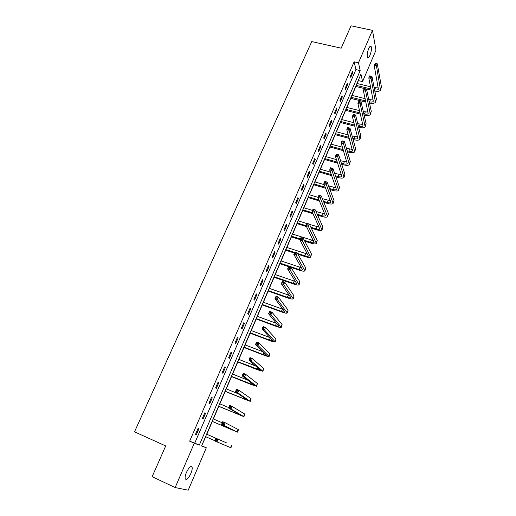 <?xml version="1.0" encoding="UTF-8"?>
<svg xmlns="http://www.w3.org/2000/svg" width="516" height="516" viewBox="0 0 516 516"><rect width="100%" height="100%" fill="white"/><g stroke="black" fill="none" stroke-linecap="round" stroke-linejoin="round"><path stroke-width="0.77" d="M186.47 472.359C189.03 467.212 190.907 465.477 192.1 467.154C192.423 468.593 192.004 470.721 190.849 473.527C188.308 478.674 186.424 480.415 185.205 478.745C184.889 477.3 185.309 475.172 186.47 472.359M368.663 48.62C369.688 46.395 370.507 45.679 371.12 46.485C371.772 48.536 371.385 51.49 369.953 55.341C368.927 57.579 368.108 58.295 367.482 57.482C366.837 55.438 367.231 52.484 368.663 48.62M375.99 50.162L362.58 81.586L360.955 74.149L201.562 445.992L206.297 447.798L188.205 490.2L175.156 487.549L194.287 443.218L199.292 445.127L360.181 70.595L358.478 62.797L372.481 30.36L375.99 50.162M357.13 83.534L358.388 80.593L362.58 81.586M201.666 445.753L205.755 436.73M206.813 434.259L212.302 421.456M213.366 418.973L218.771 406.35M219.848 403.847L225.176 391.405M226.26 388.877L231.516 376.622M232.613 374.068L237.786 361.987M238.889 359.413L243.991 347.507M245.106 344.907L250.137 333.175M251.26 330.556L256.213 318.991M257.349 316.347L262.231 304.956M263.373 302.286L268.185 291.056M269.339 288.373L274.08 277.305M275.241 274.596L279.917 263.682M281.085 260.961L285.696 250.202M286.87 247.461L291.417 236.857M292.598 234.096L297.081 223.641M298.274 220.861L302.686 210.554M303.885 207.761L308.239 197.602M309.445 194.79L313.741 184.773M314.954 181.942L319.185 172.067M320.404 169.222L324.577 159.483M325.802 156.625L329.918 147.021M331.149 144.151L335.207 134.682M336.445 131.793L340.444 122.46M341.689 119.557L345.636 110.353M346.887 107.431L350.777 98.356M352.028 95.428L355.866 86.475M201.853 445.824L206.297 447.798M175.156 487.549L152.143 476.694L165.707 445.947L134.508 431.827L311.761 41.583L341.173 48.181L351.048 25.8L372.481 30.36M354.131 61.797L189.669 441.161L194.745 443.102L355.898 69.596L354.131 61.797L358.478 62.797M352.467 71.44L350.461 76.071L350.77 77.342L352.77 72.724L352.467 71.44M347.242 83.508L345.223 88.184L345.546 89.429L347.558 84.766L347.242 83.508M341.973 95.699L339.934 100.42L340.27 101.639L342.308 96.931L341.973 95.699M336.651 108.005L334.587 112.772L334.942 113.965L337 109.211L336.651 108.005M331.272 120.434L329.195 125.246L329.563 126.414L331.64 121.608L331.272 120.434M325.848 132.986L323.745 137.843L324.132 138.978L326.228 134.128L325.848 132.986M320.365 145.66L318.243 150.569L318.649 151.672L320.765 146.776L320.365 145.66M314.825 158.464L312.683 163.417L313.109 164.494L315.244 159.547L314.825 158.464M309.232 171.389L307.072 176.395L307.51 177.44L309.671 172.441L309.232 171.389M303.589 184.451L301.402 189.507L301.86 190.514L304.04 185.47L303.589 184.451M297.88 197.641L295.674 202.749L296.152 203.723L298.351 198.628L297.88 197.641M292.12 210.96L289.889 216.12L290.385 217.068L292.611 211.921L292.12 210.96M286.296 224.421L284.045 229.633L284.561 230.542L286.806 225.344L286.296 224.421M280.42 238.018L278.137 243.288L278.679 244.158L280.949 238.908L280.42 238.018M274.473 251.756L272.177 257.078L272.732 257.916L275.022 252.608L274.473 251.756M268.475 265.637L266.146 271.01L266.727 271.816L269.042 266.456L268.475 265.637M262.405 279.659L260.058 285.09L260.657 285.858L262.999 280.44L262.405 279.659M256.278 293.83L253.904 299.319L254.523 300.048L256.891 294.572L256.278 293.83M250.086 308.149L247.686 313.696L248.325 314.386L250.718 308.852L250.086 308.149M243.823 322.623L241.398 328.228L242.062 328.879L244.481 323.287L243.823 322.623M237.502 337.245L235.051 342.914L235.735 343.521L238.179 337.87L237.502 337.245M231.104 352.028L228.627 357.756L229.336 358.323L231.807 352.609L231.104 352.028M224.647 366.966L222.138 372.758L222.873 373.281L225.369 367.508L224.647 366.966M218.113 382.072L215.585 387.922L216.339 388.4L218.861 382.569L218.113 382.072M211.508 397.333L208.954 403.248L209.735 403.686L212.282 397.791L211.508 397.333M204.833 412.768L202.246 418.747L203.052 419.14L205.632 413.174L204.833 412.768M198.086 428.37L195.474 434.414L196.306 434.762L198.912 428.732L198.086 428.37L198.912 428.732M189.669 441.161L194.287 443.218M355.898 69.596L360.181 70.595M194.745 443.102L199.292 445.127M351.989 72.543L352.77 72.724M346.784 84.579L347.558 84.766M341.521 96.737L342.308 96.931M336.213 109.011L337 109.211M330.853 121.402L331.64 121.608M325.441 133.921L326.228 134.128M319.978 146.557L320.765 146.776M314.457 159.321L315.244 159.547M308.878 172.215L309.671 172.441M303.247 185.238L304.04 185.47M297.558 198.389L298.351 198.628M291.811 211.67L292.611 211.921M286.006 225.092L286.806 225.344M280.143 238.65L280.949 238.908M274.222 252.343L275.022 252.608M268.236 266.179L269.042 266.456M262.192 280.162L262.999 280.44M256.078 294.288L256.891 294.572M249.905 308.562L250.718 308.852M243.668 322.984L244.481 323.287M237.366 337.561L238.179 337.87M230.994 352.293L231.807 352.609M224.55 367.186L225.369 367.508M218.042 382.233L218.861 382.569M211.463 397.449L212.282 397.791M204.813 412.826L205.632 413.174M195.48 434.395L196.306 434.762M376.222 63.526L375.306 63.32L374.964 64.126L375.88 64.332L376.222 63.526L377.293 63.797L376.441 65.809L380.511 90.055C379.666 91.345 377.777 91.68 374.848 91.055L374.81 91.042M371.288 90.197L355.692 86.436M356.949 83.489L370.591 86.759M374.139 87.604L378.376 87.907M356.137 85.385L371.043 88.971M374.571 89.823L374.61 89.829C376.564 90.248 377.822 90.023 378.376 89.165L374.152 65.287L375.306 63.32M377.293 63.797L381.459 86.998L380.595 89.849M375.88 64.332L376.441 65.809L374.152 65.287L374.964 64.126M369.237 101.794L369.546 101.865C371.501 102.297 372.758 102.097 373.307 101.265L368.792 77.903L369.656 75.871L371.946 76.407L371.081 78.445L375.448 102.162C374.622 103.406 372.739 103.71 369.798 103.065L369.488 102.987M365.902 102.097L350.596 98.311M351.854 95.383L365.141 98.646M368.753 99.536L373.274 99.975M351.035 97.298L365.638 100.904M370.862 76.162L369.946 75.942L369.598 76.755L370.514 76.974L370.862 76.162L371.946 76.407L376.39 99.111L375.532 101.962M370.514 76.974L371.081 78.445L368.792 77.903L369.598 76.755M363.832 113.868L364.431 114.017C366.399 114.462 367.644 114.288 368.185 113.481L363.374 90.648L364.251 88.597L366.541 89.152L365.67 91.209L370.34 114.384C369.527 115.59 367.65 115.855 364.702 115.191L364.096 115.036M360.439 114.107L345.456 110.308M346.707 107.386L359.607 110.643M363.296 111.572L368.127 112.166M345.875 109.321L360.162 112.939M365.444 88.92L364.528 88.7L364.18 89.52L365.096 89.739L365.444 88.92L366.541 89.152L371.275 111.346L370.417 114.191M365.096 89.739L365.67 91.209L363.374 90.648L364.18 89.52M358.343 126.046L359.271 126.291C361.239 126.749 362.484 126.594 363.012 125.82L357.904 103.529L358.788 101.452L361.084 102.026L360.207 104.103L365.173 126.723C364.38 127.884 362.509 128.123 359.555 127.433L358.626 127.188M354.892 126.214L340.263 122.415M341.508 119.506L353.989 122.731M357.756 123.711L362.922 124.466M340.676 121.46L354.595 125.072M359.975 101.807L359.052 101.581L358.704 102.413L359.626 102.639L359.975 101.807L361.084 102.026L366.102 123.698L365.251 126.543M359.626 102.639L360.207 104.103L357.904 103.529L358.704 102.413M352.776 138.333L354.066 138.675C356.034 139.152 357.278 139.017 357.794 138.275L352.376 116.539L353.267 114.442L355.576 115.029L354.685 117.126L359.962 139.185C359.188 140.307 357.317 140.507 354.363 139.791L353.079 139.449M349.255 138.43L335.026 134.637M336.264 131.748L348.268 134.928M352.125 135.947L357.659 136.882M335.419 133.715L348.939 137.314M354.447 114.829L353.525 114.597L353.17 115.436L354.092 115.668L354.447 114.829L355.576 115.029L360.884 136.172L360.039 139.01M354.092 115.668L354.685 117.126L352.376 116.539L353.17 115.436M347.12 150.73L348.803 151.188C350.777 151.678 352.015 151.569 352.518 150.853L346.791 129.677L347.694 127.562L350.003 128.168L349.106 130.29L354.705 151.769C353.944 152.846 352.08 153.007 349.119 152.272L347.442 151.814M343.521 150.743L329.737 146.976M330.969 144.099L342.45 147.215M346.397 148.292L352.344 149.421M330.117 146.093L343.192 149.653M348.868 127.987L347.939 127.749L347.578 128.594L348.506 128.839L348.868 127.987L350.003 128.168L355.621 148.769L354.776 151.601M348.506 128.839L349.106 130.29L346.791 129.677L347.578 128.594M341.366 163.224L343.488 163.817C345.468 164.327 346.7 164.236 347.197 163.559L341.153 142.958L342.056 140.823L344.378 141.442L343.469 143.583L349.39 164.481C348.648 165.507 346.791 165.636 343.824 164.875L341.708 164.281M337.683 163.153L324.396 159.431M325.622 156.574L336.516 159.605M340.573 160.734L346.971 162.076M324.764 158.586L337.335 162.095M343.224 141.281L342.295 141.036L341.934 141.887L342.863 142.139L343.224 141.281L344.378 141.442L350.3 161.489L349.455 164.314M342.863 142.139L343.469 143.583L341.153 142.958L341.934 141.887M335.516 175.827L338.128 176.575C340.108 177.098 341.34 177.033 341.818 176.382L335.452 156.38L336.368 154.22L338.69 154.858L337.774 157.019L344.024 177.31C343.295 178.291 341.45 178.388 338.477 177.594L335.871 176.853M331.73 175.666L319.004 172.015M320.223 169.171L330.453 172.086M334.632 173.279L341.54 174.853M319.352 171.202L331.369 174.64M337.522 154.716L336.593 154.458L336.226 155.322L337.154 155.58L337.522 154.716L338.69 154.858L344.92 174.331L344.088 177.156M337.154 155.58L337.774 157.019L335.452 156.38L336.226 155.322M329.55 188.527L332.71 189.456C334.69 189.998 335.922 189.959 336.387 189.34L329.685 169.938L330.614 167.752L332.943 168.416L332.02 170.602L338.599 190.275C337.896 191.204 336.051 191.262 333.072 190.449L329.924 189.527M325.654 188.269L313.56 184.722M314.773 181.89L324.261 184.663M328.569 185.921L336.045 187.753M313.889 183.941L325.274 187.276M331.762 168.287L330.833 168.023L330.459 168.9L331.395 169.164L331.762 168.287L332.943 168.416L339.496 187.308L338.664 190.12M331.395 169.164L332.02 170.602L329.685 169.938L330.459 168.9M323.461 201.33L327.234 202.465C329.227 203.02 330.446 203.007 330.904 202.42L323.867 183.638L324.803 181.432L327.138 182.109L326.202 184.322L333.123 203.362C332.439 204.246 330.601 204.265 327.615 203.427L323.855 202.298M319.443 200.969L308.058 197.544M309.265 194.732L318.037 197.357M322.371 198.654L330.485 200.776M308.381 196.802L319.036 200.002M325.944 182.006L325.009 181.735L324.635 182.619L325.57 182.89L325.944 182.006L327.138 182.109L334.013 200.408L333.188 203.22M325.57 182.89L326.202 184.322L323.867 183.638L324.635 182.619M317.237 214.23L321.707 215.604C323.706 216.178 324.919 216.191 325.364 215.636L317.985 197.486L318.927 195.254L321.268 195.957L320.326 198.189L327.596 216.585C326.931 217.417 325.099 217.397 322.107 216.533L317.643 215.159M313.064 213.753L302.505 210.502M303.705 207.703L312.496 210.399M316.018 211.476L324.861 213.927M302.808 209.793L312.644 212.818M320.062 195.867L319.12 195.59L318.746 196.48L319.681 196.764L320.062 195.867L321.268 195.957L328.479 213.643L327.654 216.449M319.681 196.764L320.326 198.189L317.985 197.486L318.746 196.48M319.12 195.59L318.927 195.254M310.851 227.214L316.127 228.878C318.127 229.472 319.34 229.504 319.765 228.988L312.038 211.483L312.993 209.225L315.341 209.948L314.386 212.199L322.01 229.942C321.365 230.716 319.546 230.665 316.547 229.775L311.283 228.117M306.51 226.614L296.9 223.583M298.087 220.803L306.904 223.57M309.484 224.376L319.165 227.195M297.184 222.918L306.072 225.711M314.115 209.883L313.173 209.593L312.793 210.496L313.734 210.786L314.115 209.883L315.341 209.948L322.887 227.014L322.068 229.814M313.734 210.786L314.386 212.199L312.038 211.483L312.793 210.496M313.173 209.593L312.993 209.225M304.285 240.282L310.49 242.281C312.49 242.894 313.702 242.959 314.115 242.475L306.027 225.627L306.994 223.351L309.348 224.086L308.381 226.363L316.373 243.436C315.74 244.158 313.928 244.062 310.929 243.146L304.737 241.146M300.067 239.643L291.237 236.799M292.417 234.038L313.399 240.591M291.501 236.167L300.338 239.011M308.104 224.041L307.162 223.744L306.775 224.66L307.717 224.957L308.104 224.041L309.348 224.086L317.237 240.52L316.424 243.307M307.717 224.957L308.381 226.363L306.027 225.627L306.775 224.66M307.162 223.744L306.994 223.351M297.5 253.421L304.795 255.826C306.801 256.452 308 256.542 308.407 256.097L299.951 239.921L300.931 237.618L303.285 238.379L302.312 240.682L310.671 257.058C310.064 257.736 308.258 257.594 305.246 256.652L297.977 254.253M294.365 253.066L285.516 250.144M286.69 247.403L307.549 254.111M285.767 249.557L294.623 252.472M302.034 238.353L301.086 238.05L300.693 238.972L301.641 239.276L302.034 238.353L303.285 238.379L311.529 254.162L310.716 256.949M301.641 239.276L302.312 240.682L299.951 239.921L300.693 238.972M301.086 238.05L300.931 237.618M279.969 263.076L299.041 269.5C301.047 270.152 302.247 270.268 302.634 269.855L293.81 254.375L294.797 252.047L297.164 252.827L296.178 255.156L304.911 270.829C304.33 271.448 302.531 271.268 299.512 270.294L279.736 263.624M280.904 260.896L301.615 267.752M295.894 252.827L294.946 252.511L294.546 253.446L295.494 253.756L295.894 252.827L297.164 252.827L305.762 267.946L304.956 270.719M295.494 253.756L296.178 255.156L293.81 254.375L294.546 253.446M294.946 252.511L294.797 252.047M274.119 276.731L293.23 283.323C295.242 283.987 296.436 284.135 296.81 283.761L287.606 268.984L288.605 266.63L290.972 267.43L289.973 269.784L299.093 284.742C298.532 285.303 296.745 285.077 293.72 284.077L273.899 277.24M275.06 274.531L295.578 281.517M289.682 267.449L288.734 267.133L288.334 268.075L289.283 268.391L289.682 267.449L290.972 267.43L299.938 281.878L299.138 284.639M289.283 268.391L289.973 269.784L287.606 268.984L288.334 268.075M288.734 267.133L288.605 266.63M268.204 290.527L287.36 297.281C289.373 297.971 290.56 298.145 290.921 297.809L281.33 283.755L282.342 281.375L284.716 282.194L283.703 284.574L293.217 298.796C292.675 299.299 290.895 299.035 287.87 298.003L268.004 290.992M269.152 288.309L289.431 295.397M283.407 282.239L282.458 281.91L282.052 282.865L283.007 283.194L283.407 282.239L284.716 282.194L294.049 295.945L293.256 298.7M283.007 283.194L283.703 284.574L281.33 283.755L282.052 282.865M282.458 281.91L282.342 281.375M262.225 304.466L281.426 311.387C283.445 312.096 284.626 312.296 284.967 311.999L274.983 298.68L276.008 296.281L278.388 297.119L277.369 299.532L287.277 312.993C286.761 313.438 284.987 313.135 281.955 312.07L262.044 304.885M263.186 302.221L283.149 309.381M277.066 297.19L276.112 296.848L275.699 297.816L276.653 298.151L277.066 297.19L278.388 297.119L288.102 310.161L287.315 312.909M276.653 298.151L277.369 299.532L274.983 298.68L275.699 297.816M276.112 296.848L276.008 296.281M256.194 318.546L275.434 325.641L278.956 326.344L268.572 313.78L269.604 311.348L271.99 312.212L270.958 314.65L281.278 327.344C280.788 327.731 279.021 327.376 275.983 326.286L256.026 318.927M257.161 316.282L276.705 323.461M270.648 312.303L269.694 311.954L269.281 312.928L270.236 313.276L270.648 312.303L271.99 312.212L282.091 324.532L281.31 327.267M270.236 313.276L270.958 314.65L268.572 313.78L269.281 312.928M269.694 311.954L269.604 311.348M250.092 332.775L269.371 340.044L272.88 340.837L262.083 329.047L263.128 326.589L265.521 327.473L264.476 329.937L275.215 341.844C274.744 342.166 272.99 341.766 269.945 340.65L249.95 333.11M251.073 330.485L270.049 337.612M264.166 327.589L263.205 327.234L262.786 328.215L263.747 328.576L264.166 327.589L265.521 327.473L276.021 339.044L275.241 341.779M263.747 328.576L264.476 329.937L262.083 329.047L262.786 328.215M263.205 327.234L263.128 326.589M243.933 347.152L263.257 354.595L266.74 355.485L255.523 344.482L256.581 341.992L258.98 342.908L257.923 345.398L269.088 356.498C268.642 356.756 266.895 356.311 263.85 355.163L243.81 347.436M244.919 344.836L263.108 351.822M257.607 343.043L256.645 342.682L256.22 343.675L257.181 344.043L257.607 343.043L258.98 342.908L269.881 353.718L269.113 356.44M257.181 344.043L257.923 345.398L255.523 344.482L256.22 343.675M256.645 342.682L256.581 341.992M237.702 361.677L260.535 370.288L248.893 360.091L249.963 357.575L252.363 358.51L251.298 361.026L262.896 371.307L257.684 369.83L237.599 361.916M238.708 359.336L255.762 366.031M250.97 358.672L250.008 358.298L249.583 359.304L250.544 359.684L250.97 358.672L252.363 358.51L263.676 368.547L262.915 371.256M250.544 359.684L251.298 361.026L248.893 360.091L249.583 359.304M250.008 358.298L249.963 357.575M231.413 376.358L254.265 385.246L242.185 375.874L243.268 373.332L245.674 374.293L244.597 376.841L256.633 386.271L251.453 384.652L231.329 376.545M232.426 373.99L247.725 380.131M244.262 374.481L243.3 374.1L242.868 375.113L243.829 375.5L244.262 374.481L245.674 374.293L257.407 383.536L256.652 386.232M243.829 375.5L244.597 376.841L242.185 375.874L242.868 375.113M243.3 374.1L243.268 373.332M225.053 391.186L247.925 400.364L235.406 391.838L236.496 389.27L238.908 390.251L237.818 392.831L250.312 401.403L224.989 391.334M226.079 388.8L238.353 393.831M237.483 390.47L236.515 390.077L236.076 391.102L237.044 391.502L237.483 390.47L238.908 390.251L251.073 398.681L250.318 401.371M237.044 391.502L237.818 392.831L235.406 391.838L236.076 391.102M236.515 390.077L236.496 389.27M218.629 406.182L241.52 415.651L228.543 407.988L229.646 405.389L232.065 406.395L230.962 409.001L243.913 416.689L218.584 406.273M219.661 403.764L228.723 407.563M230.62 406.64L229.646 406.234L229.207 407.279L230.175 407.685L230.62 406.64L232.065 406.395L244.668 413.993L244.945 414.232L243.92 416.67M230.175 407.685L230.962 409.001L228.543 407.988L229.207 407.279M229.646 406.234L229.646 405.389M212.134 421.333L235.044 431.099L221.603 424.32L222.719 421.695L225.144 422.727L224.028 425.365L237.45 432.15L212.115 421.372M213.179 418.895L222.261 422.778M223.673 422.997L222.706 422.585L222.254 423.636L223.228 424.055L223.673 422.997L225.144 422.727L238.489 429.66L237.45 432.144M223.228 424.055L224.028 425.365L221.603 424.32L222.254 423.636M222.706 422.585L222.719 421.695M226.911 443.044L206.626 434.182L226.911 443.044M205.568 436.646L214.669 440.638M216.655 439.542L218.145 439.245L217.01 441.909L214.579 440.845L215.714 438.187L215.224 440.187L216.198 440.612L216.655 439.542L215.682 439.116M216.198 440.612L217.01 441.909L230.916 447.778L231.968 445.256M214.579 440.845L215.224 440.187M375.416 87.914L374.61 89.829M381.459 86.998L380.647 88.933M370.359 99.93L369.546 101.865M376.39 99.111L375.571 101.065M365.257 112.062L364.431 114.017M371.275 111.346L370.449 113.32M360.103 124.317L359.271 126.291M366.102 123.698L365.27 125.691M354.905 136.682L354.066 138.675M360.884 136.172L360.045 138.185M349.648 149.176L348.803 151.188M355.621 148.769L354.769 150.795M344.346 161.785L343.488 163.817M350.3 161.489L349.442 163.54M338.986 174.524L338.128 176.575M344.92 174.331L344.056 176.401M333.581 187.385L332.71 189.456M339.496 187.308L338.619 189.398M328.118 200.369L327.234 202.465M334.013 200.408L333.13 202.524M322.597 213.489L321.707 215.604M328.479 213.643L327.583 215.778M317.024 226.743L316.127 228.878M322.887 227.014L321.984 229.169M311.4 240.127L310.49 242.281M317.237 240.52L316.321 242.701M305.711 253.646L304.795 255.826M311.529 254.162L310.606 256.362M299.97 267.301L299.041 269.5M305.762 267.946L304.833 270.171M294.165 281.097L293.23 283.323M299.938 281.878L298.996 284.123M288.302 295.036L287.36 297.281M294.049 295.945L293.101 298.216M282.381 309.116L281.426 311.387M288.102 310.161L287.141 312.457M276.395 323.345L275.434 325.641M282.091 324.532L281.123 326.847M270.287 337.87L269.371 340.044M276.021 339.044L275.041 341.386M264.044 352.718L263.257 354.595M269.881 353.718L268.894 356.085M257.729 367.734L257.071 369.301M263.676 368.547L262.676 370.94M251.344 382.911L250.815 384.162M257.407 383.536L256.4 385.949M244.894 398.249L244.5 399.184M251.073 398.681L250.054 401.125M238.373 413.761L238.115 414.367M244.668 413.993L243.636 416.464M238.192 429.473L237.147 431.969M231.645 445.121L230.588 447.643M192.1 467.154L190.707 466.516M371.12 46.485L370.204 46.285"/></g></svg>
